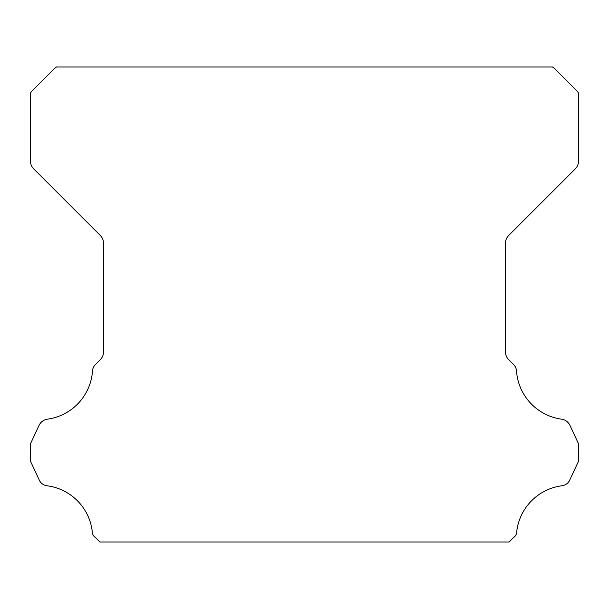 <?xml version="1.0" encoding="UTF-8"?>
<svg xmlns="http://www.w3.org/2000/svg" width="609" height="609" viewBox="0 0 609 609"><rect width="100%" height="100%" fill="white"/><g stroke="black" fill="none" stroke-linecap="round" stroke-linejoin="round"><path stroke-width="0.91" d="M92.187 531.482A7.27 7.27 0 0 1 92.203 531.078A52.275 52.275 0 0 0 47.487 485.83A9.965 9.965 0 0 1 39.022 479.542L30.45 461.15L30.45 443.839L39.052 425.386A10.962 10.962 0 0 1 47.487 419.159A52.275 52.275 0 0 0 92.469 371.231A10.201 10.201 0 0 1 95.697 364.251L100.318 359.622A10.962 10.962 0 0 0 103.53 351.873L103.53 243.265A10.962 10.962 0 0 0 100.318 235.516L33.685 168.883A11.434 11.434 0 0 1 30.45 161.164L30.45 93.086A18.521 18.521 0 0 1 33.891 89.135L52.557 70.461A20.668 20.668 0 0 1 56.546 66.99L552.454 66.99A20.668 20.668 0 0 1 556.443 70.461L575.109 89.135A18.521 18.521 0 0 1 578.55 93.086L578.55 161.164A11.434 11.434 0 0 1 575.315 168.883L508.682 235.516A10.962 10.962 0 0 0 505.47 243.265L505.47 351.873A10.962 10.962 0 0 0 508.682 359.622L513.303 364.251A10.201 10.201 0 0 1 516.531 371.231A52.275 52.275 0 0 0 561.513 419.159A10.962 10.962 0 0 1 569.948 425.386L578.55 443.839L578.55 461.15L569.978 479.542A9.965 9.965 0 0 1 561.513 485.83A52.275 52.275 0 0 0 516.797 531.078A7.27 7.27 0 0 1 513.676 537.458L509.124 542.01L99.876 542.01L95.324 537.458A7.27 7.27 0 0 1 92.187 531.482"/></g></svg>
